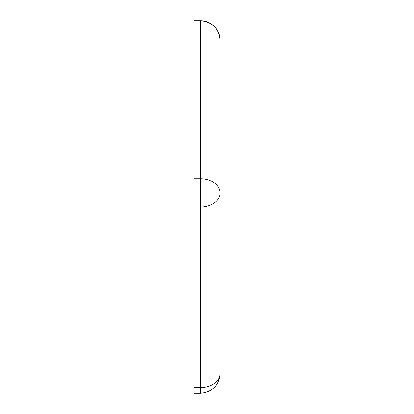 <?xml version="1.0" encoding="UTF-8"?>
<svg xmlns="http://www.w3.org/2000/svg" width="414" height="414" viewBox="0 0 414 414"><rect width="100%" height="100%" fill="white"/><g stroke="black" fill="none" stroke-linecap="round" stroke-linejoin="round"><path stroke-width="0.62" d="M200.459 393.3C212.408 392.105 218.949 385.563 220.082 373.671L220.082 40.329A19.629 19.613 180 0 0 200.459 20.71L193.918 20.71L193.918 393.3L200.459 393.3L200.459 387.551L193.918 387.551M193.918 20.7L200.459 20.7L200.459 178.708A19.629 14.35 180 0 1 220.082 193.059A19.629 13.879 180 0 1 200.459 206.938L200.459 178.708L193.918 178.708M220.082 373.671A19.629 13.879 180 0 1 200.459 387.551L200.459 206.938L193.918 206.938M200.459 20.7C212.387 21.885 218.934 28.426 220.082 40.329"/></g></svg>
